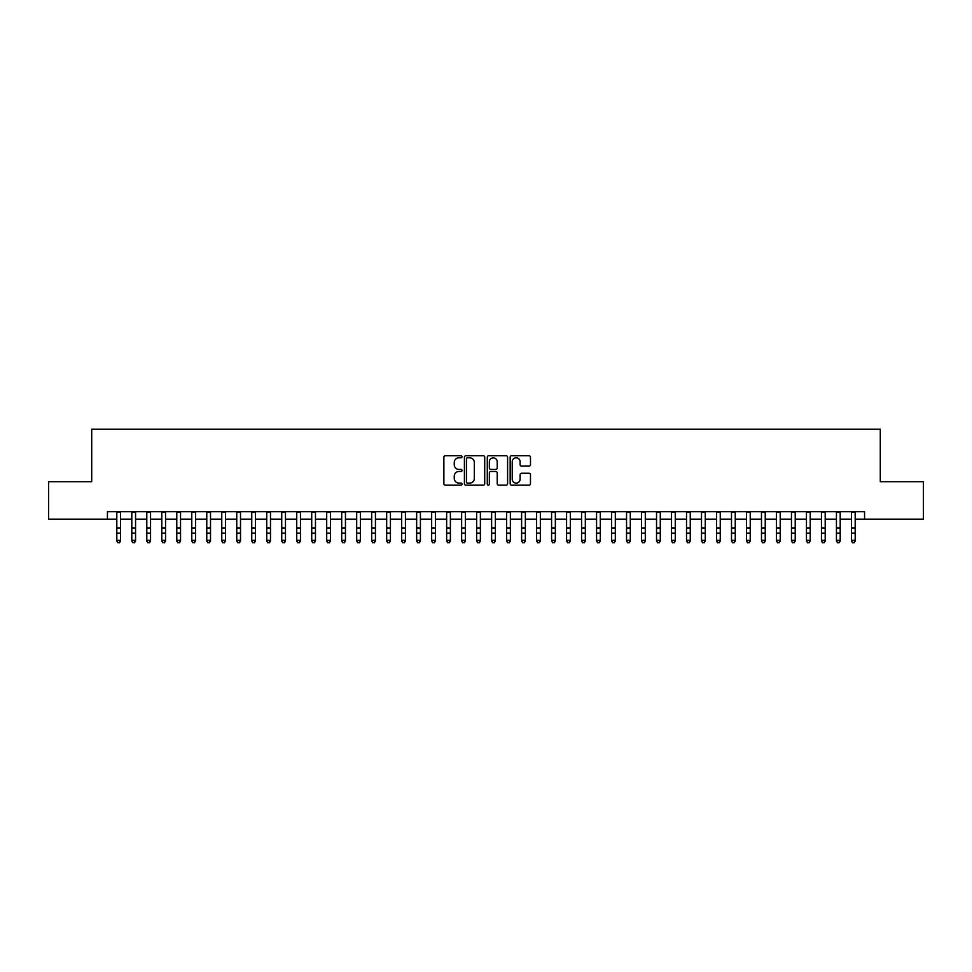 <?xml version="1.0" encoding="UTF-8"?>
<svg xmlns="http://www.w3.org/2000/svg" width="972" height="972" viewBox="0 0 972 972"><rect width="100%" height="100%" fill="white"/><g stroke="black" fill="none" stroke-linecap="round" stroke-linejoin="round"><path stroke-width="1.46" d="M462.016 456.767A1.033 1.033 0 0 0 460.983 455.747L445.346 455.747A1.47 1.47 0 0 0 443.876 457.217L443.876 483.704A1.47 1.47 0 0 0 445.346 485.174L460.983 485.174A1.033 1.033 0 0 0 462.016 484.141A1.033 1.033 0 0 0 460.983 483.108L458.954 483.108A4.714 4.714 0 0 1 454.252 478.406L454.252 476.195A4.714 4.714 0 0 1 458.954 471.493L460.983 471.493A1.033 1.033 0 0 0 462.016 470.46A1.033 1.033 0 0 0 460.983 469.427L458.954 469.427A4.714 4.714 0 0 1 454.252 464.713L454.252 462.514A4.714 4.714 0 0 1 458.954 457.8L460.983 457.8A1.033 1.033 0 0 0 462.016 456.767M529.011 466.123A1.47 1.47 0 0 0 530.481 464.64L530.481 457.217A1.47 1.47 0 0 0 529.011 455.747L511.637 455.747A1.47 1.47 0 0 0 510.166 457.217L510.166 483.704A1.47 1.47 0 0 0 511.637 485.174L529.011 485.174A1.47 1.47 0 0 0 530.481 483.704L530.481 474.725A1.47 1.47 0 0 0 529.011 473.255L521.575 473.255A1.47 1.47 0 0 0 520.105 474.725L520.105 479.172A3.937 3.937 0 0 1 516.168 483.108A3.937 3.937 0 0 1 512.232 479.172L512.232 461.736A3.937 3.937 0 0 1 516.168 457.8A3.937 3.937 0 0 1 520.105 461.736L520.105 464.64A1.47 1.47 0 0 0 521.575 466.123L529.011 466.123M107.442 519.182L48.6 519.182L48.6 481.699L91.708 481.699L91.708 429.235L880.292 429.235L880.292 481.699L923.4 481.699L923.4 519.182L864.558 519.182L864.558 511.685L107.442 511.685L107.442 519.182L116.81 519.182M484.712 457.217A1.47 1.47 0 0 0 483.242 455.747L465.88 455.747A1.47 1.47 0 0 0 464.409 457.217L464.409 483.704A1.47 1.47 0 0 0 465.88 485.174L483.242 485.174A1.47 1.47 0 0 0 484.712 483.704L484.712 457.217M488.758 455.747L506.12 455.747A1.47 1.47 0 0 1 507.591 457.217L507.591 483.704A1.47 1.47 0 0 1 506.12 485.174L498.697 485.174A1.47 1.47 0 0 1 497.227 483.704L497.227 472.963A1.47 1.47 0 0 0 495.744 471.493L490.824 471.493A1.47 1.47 0 0 0 489.353 472.963L489.353 484.141A1.033 1.033 0 0 1 488.321 485.174A1.033 1.033 0 0 1 487.288 484.141L487.288 457.217A1.47 1.47 0 0 1 488.758 455.747M120.564 519.182L131.803 519.182M135.558 519.182L146.796 519.182M150.551 519.182L161.789 519.182M165.544 519.182L176.782 519.182M180.537 519.182L191.776 519.182M195.53 519.182L206.769 519.182M210.511 519.182L221.762 519.182M225.504 519.182L236.755 519.182M240.497 519.182L251.748 519.182M255.49 519.182L266.741 519.182M270.483 519.182L281.734 519.182M285.476 519.182L296.727 519.182M300.47 519.182L311.72 519.182M315.463 519.182L326.701 519.182M330.456 519.182L341.694 519.182M345.449 519.182L356.688 519.182M360.442 519.182L371.681 519.182M375.435 519.182L386.674 519.182M390.428 519.182L401.667 519.182M405.421 519.182L416.66 519.182M420.414 519.182L431.653 519.182M435.395 519.182L446.646 519.182M450.388 519.182L461.639 519.182M465.381 519.182L476.632 519.182M480.375 519.182L491.625 519.182M495.368 519.182L506.619 519.182M510.361 519.182L521.612 519.182M525.354 519.182L536.605 519.182M540.347 519.182L551.586 519.182M555.34 519.182L566.579 519.182M570.333 519.182L581.572 519.182M585.326 519.182L596.565 519.182M600.319 519.182L611.558 519.182M615.312 519.182L626.551 519.182M630.306 519.182L641.544 519.182M645.299 519.182L656.537 519.182M660.28 519.182L671.531 519.182M675.273 519.182L686.524 519.182M690.266 519.182L701.517 519.182M705.259 519.182L716.51 519.182M720.252 519.182L731.503 519.182M735.245 519.182L746.496 519.182M750.238 519.182L761.489 519.182M765.231 519.182L776.47 519.182M780.224 519.182L791.463 519.182M795.218 519.182L806.456 519.182M810.211 519.182L821.449 519.182M825.204 519.182L836.442 519.182M840.197 519.182L851.436 519.182M855.19 519.182L864.558 519.182M467.496 457.8A1.033 1.033 0 0 0 466.463 458.833L466.463 482.088A1.033 1.033 0 0 0 467.496 483.108L469.634 483.108A4.714 4.714 0 0 0 474.336 478.406L474.336 462.514A4.714 4.714 0 0 0 469.634 457.8L467.496 457.8M497.227 461.809A3.937 3.937 0 0 0 493.29 457.873A3.937 3.937 0 0 0 489.353 461.809L489.353 467.957A1.47 1.47 0 0 0 490.824 469.427L495.744 469.427A1.47 1.47 0 0 0 497.227 467.957L497.227 461.809M120.564 511.685L120.564 541.125L119.434 542.765L117.94 542.437L119.434 542.765M116.81 511.685L116.81 540.286L120.564 540.286L119.434 542.437M117.94 542.765L116.81 541.125L117.94 542.437M135.558 511.685L135.558 541.125L134.428 542.765L132.933 542.437L134.428 542.765M131.803 511.685L131.803 540.286L135.558 540.286L134.428 542.437M132.933 542.765L131.803 541.125L132.933 542.437M150.551 511.685L150.551 541.125L149.421 542.765L147.926 542.437L149.421 542.765M146.796 511.685L146.796 540.286L150.551 540.286L149.421 542.437M147.926 542.765L146.796 541.125L147.926 542.437M165.544 511.685L165.544 541.125L164.414 542.765L162.919 542.437L164.414 542.765M161.789 511.685L161.789 540.286L165.544 540.286L164.414 542.437M162.919 542.765L161.789 541.125L162.919 542.437M180.537 511.685L180.537 541.125L179.407 542.765L177.912 542.437L179.407 542.765M176.782 511.685L176.782 540.286L180.537 540.286L179.407 542.437M177.912 542.765L176.782 541.125L177.912 542.437M195.53 511.685L195.53 541.125L194.4 542.765L192.906 542.437L194.4 542.765M191.776 511.685L191.776 540.286L195.53 540.286L194.4 542.437M192.906 542.765L191.776 541.125L192.906 542.437M210.511 511.685L210.511 541.125L209.393 542.765L207.899 542.437L209.393 542.765M206.769 511.685L206.769 540.286L210.511 540.286L209.393 542.437M207.899 542.765L206.769 541.125L207.899 542.437M225.504 511.685L225.504 541.125L224.386 542.765L222.88 542.437L224.386 542.765M221.762 511.685L221.762 540.286L225.504 540.286L224.386 542.437M222.88 542.765L221.762 541.125L222.88 542.437M240.497 511.685L240.497 541.125L239.379 542.765L237.873 542.437L239.379 542.765M236.755 511.685L236.755 540.286L240.497 540.286L239.379 542.437M237.873 542.765L236.755 541.125L237.873 542.437M255.49 511.685L255.49 541.125L254.372 542.765L252.866 542.437L254.372 542.765M251.748 511.685L251.748 540.286L255.49 540.286L254.372 542.437M252.866 542.765L251.748 541.125L252.866 542.437M270.483 511.685L270.483 541.125L269.365 542.765L267.859 542.437L269.365 542.765M266.741 511.685L266.741 540.286L270.483 540.286L269.365 542.437M267.859 542.765L266.741 541.125L267.859 542.437M285.476 511.685L285.476 541.125L284.359 542.765L282.852 542.437L284.359 542.765M281.734 511.685L281.734 540.286L285.476 540.286L284.359 542.437M282.852 542.765L281.734 541.125L282.852 542.437M300.47 511.685L300.47 541.125L299.352 542.765L297.845 542.437L299.352 542.765M296.727 511.685L296.727 540.286L300.47 540.286L299.352 542.437M297.845 542.765L296.727 541.125L297.845 542.437M315.463 511.685L315.463 541.125L314.333 542.765L312.838 542.437L314.333 542.765M311.72 511.685L311.72 540.286L315.463 540.286L314.333 542.437M312.838 542.765L311.72 541.125L312.838 542.437M330.456 511.685L330.456 541.125L329.326 542.765L327.831 542.437L329.326 542.765M326.701 511.685L326.701 540.286L330.456 540.286L329.326 542.437M327.831 542.765L326.701 541.125L327.831 542.437M345.449 511.685L345.449 541.125L344.319 542.765L342.824 542.437L344.319 542.765M341.694 511.685L341.694 540.286L345.449 540.286L344.319 542.437M342.824 542.765L341.694 541.125L342.824 542.437M360.442 511.685L360.442 541.125L359.312 542.765L357.817 542.437L359.312 542.765M356.688 511.685L356.688 540.286L360.442 540.286L359.312 542.437M357.817 542.765L356.688 541.125L357.817 542.437M375.435 511.685L375.435 541.125L374.305 542.765L372.811 542.437L374.305 542.765M371.681 511.685L371.681 540.286L375.435 540.286L374.305 542.437M372.811 542.765L371.681 541.125L372.811 542.437M390.428 511.685L390.428 541.125L389.298 542.765L387.804 542.437L389.298 542.765M386.674 511.685L386.674 540.286L390.428 540.286L389.298 542.437M387.804 542.765L386.674 541.125L387.804 542.437M405.421 511.685L405.421 541.125L404.291 542.765L402.797 542.437L404.291 542.765M401.667 511.685L401.667 540.286L405.421 540.286L404.291 542.437M402.797 542.765L401.667 541.125L402.797 542.437M420.414 511.685L420.414 541.125L419.284 542.765L417.79 542.437L419.284 542.765M416.66 511.685L416.66 540.286L420.414 540.286L419.284 542.437M417.79 542.765L416.66 541.125L417.79 542.437M435.395 511.685L435.395 541.125L434.277 542.765L432.783 542.437L434.277 542.765M431.653 511.685L431.653 540.286L435.395 540.286L434.277 542.437M432.783 542.765L431.653 541.125L432.783 542.437M450.388 511.685L450.388 541.125L449.271 542.765L447.764 542.437L449.271 542.765M446.646 511.685L446.646 540.286L450.388 540.286L449.271 542.437M447.764 542.765L446.646 541.125L447.764 542.437M465.381 511.685L465.381 541.125L464.264 542.765L462.757 542.437L464.264 542.765M461.639 511.685L461.639 540.286L465.381 540.286L464.264 542.437M462.757 542.765L461.639 541.125L462.757 542.437M480.375 511.685L480.375 541.125L479.257 542.765L477.75 542.437L479.257 542.765M476.632 511.685L476.632 540.286L480.375 540.286L479.257 542.437M477.75 542.765L476.632 541.125L477.75 542.437M495.368 511.685L495.368 541.125L494.25 542.765L492.743 542.437L494.25 542.765M491.625 511.685L491.625 540.286L495.368 540.286L494.25 542.437M492.743 542.765L491.625 541.125L492.743 542.437M510.361 511.685L510.361 541.125L509.243 542.765L507.736 542.437L509.243 542.765M506.619 511.685L506.619 540.286L510.361 540.286L509.243 542.437M507.736 542.765L506.619 541.125L507.736 542.437M525.354 511.685L525.354 541.125L524.236 542.765L522.729 542.437L524.236 542.765M521.612 511.685L521.612 540.286L525.354 540.286L524.236 542.437M522.729 542.765L521.612 541.125L522.729 542.437M540.347 511.685L540.347 541.125L539.217 542.765L537.723 542.437L539.217 542.765M536.605 511.685L536.605 540.286L540.347 540.286L539.217 542.437M537.723 542.765L536.605 541.125L537.723 542.437M555.34 511.685L555.34 541.125L554.21 542.765L552.716 542.437L554.21 542.765M551.586 511.685L551.586 540.286L555.34 540.286L554.21 542.437M552.716 542.765L551.586 541.125L552.716 542.437M570.333 511.685L570.333 541.125L569.203 542.765L567.709 542.437L569.203 542.765M566.579 511.685L566.579 540.286L570.333 540.286L569.203 542.437M567.709 542.765L566.579 541.125L567.709 542.437M585.326 511.685L585.326 541.125L584.196 542.765L582.702 542.437L584.196 542.765M581.572 511.685L581.572 540.286L585.326 540.286L584.196 542.437M582.702 542.765L581.572 541.125L582.702 542.437M600.319 511.685L600.319 541.125L599.189 542.765L597.695 542.437L599.189 542.765M596.565 511.685L596.565 540.286L600.319 540.286L599.189 542.437M597.695 542.765L596.565 541.125L597.695 542.437M615.312 511.685L615.312 541.125L614.183 542.765L612.688 542.437L614.183 542.765M611.558 511.685L611.558 540.286L615.312 540.286L614.183 542.437M612.688 542.765L611.558 541.125L612.688 542.437M630.306 511.685L630.306 541.125L629.176 542.765L627.681 542.437L629.176 542.765M626.551 511.685L626.551 540.286L630.306 540.286L629.176 542.437M627.681 542.765L626.551 541.125L627.681 542.437M645.299 511.685L645.299 541.125L644.169 542.765L642.674 542.437L644.169 542.765M641.544 511.685L641.544 540.286L645.299 540.286L644.169 542.437M642.674 542.765L641.544 541.125L642.674 542.437M660.28 511.685L660.28 541.125L659.162 542.765L657.667 542.437L659.162 542.765M656.537 511.685L656.537 540.286L660.28 540.286L659.162 542.437M657.667 542.765L656.537 541.125L657.667 542.437M675.273 511.685L675.273 541.125L674.155 542.765L672.648 542.437L674.155 542.765M671.531 511.685L671.531 540.286L675.273 540.286L674.155 542.437M672.648 542.765L671.531 541.125L672.648 542.437M690.266 511.685L690.266 541.125L689.148 542.765L687.641 542.437L689.148 542.765M686.524 511.685L686.524 540.286L690.266 540.286L689.148 542.437M687.641 542.765L686.524 541.125L687.641 542.437M705.259 511.685L705.259 541.125L704.141 542.765L702.635 542.437L704.141 542.765M701.517 511.685L701.517 540.286L705.259 540.286L704.141 542.437M702.635 542.765L701.517 541.125L702.635 542.437M720.252 511.685L720.252 541.125L719.134 542.765L717.628 542.437L719.134 542.765M716.51 511.685L716.51 540.286L720.252 540.286L719.134 542.437M717.628 542.765L716.51 541.125L717.628 542.437M735.245 511.685L735.245 541.125L734.127 542.765L732.621 542.437L734.127 542.765M731.503 511.685L731.503 540.286L735.245 540.286L734.127 542.437M732.621 542.765L731.503 541.125L732.621 542.437M750.238 511.685L750.238 541.125L749.12 542.765L747.614 542.437L749.12 542.765M746.496 511.685L746.496 540.286L750.238 540.286L749.12 542.437M747.614 542.765L746.496 541.125L747.614 542.437M765.231 511.685L765.231 541.125L764.101 542.765L762.607 542.437L764.101 542.765M761.489 511.685L761.489 540.286L765.231 540.286L764.101 542.437M762.607 542.765L761.489 541.125L762.607 542.437M780.224 511.685L780.224 541.125L779.094 542.765L777.6 542.437L779.094 542.765M776.47 511.685L776.47 540.286L780.224 540.286L779.094 542.437M777.6 542.765L776.47 541.125L777.6 542.437M795.218 511.685L795.218 541.125L794.088 542.765L792.593 542.437L794.088 542.765M791.463 511.685L791.463 540.286L795.218 540.286L794.088 542.437M792.593 542.765L791.463 541.125L792.593 542.437M810.211 511.685L810.211 541.125L809.081 542.765L807.586 542.437L809.081 542.765M806.456 511.685L806.456 540.286L810.211 540.286L809.081 542.437M807.586 542.765L806.456 541.125L807.586 542.437M825.204 511.685L825.204 541.125L824.074 542.765L822.579 542.437L824.074 542.765M821.449 511.685L821.449 540.286L825.204 540.286L824.074 542.437M822.579 542.765L821.449 541.125L822.579 542.437M840.197 511.685L840.197 541.125L839.067 542.765L837.572 542.437L839.067 542.765M836.442 511.685L836.442 540.286L840.197 540.286L839.067 542.437M837.572 542.765L836.442 541.125L837.572 542.437M855.19 511.685L855.19 541.125L854.06 542.765L852.566 542.437L854.06 542.765M851.436 511.685L851.436 540.286L855.19 540.286L854.06 542.437M852.566 542.765L851.436 541.125L852.566 542.437M120.564 528.003L116.81 528.003M120.564 533.142L116.81 533.142M120.564 512.171L116.81 512.171M135.558 528.003L131.803 528.003M135.558 533.142L131.803 533.142M135.558 512.171L131.803 512.171M150.551 528.003L146.796 528.003M150.551 533.142L146.796 533.142M150.551 512.171L146.796 512.171M165.544 528.003L161.789 528.003M165.544 533.142L161.789 533.142M165.544 512.171L161.789 512.171M180.537 528.003L176.782 528.003M180.537 533.142L176.782 533.142M180.537 512.171L176.782 512.171M195.53 528.003L191.776 528.003M195.53 533.142L191.776 533.142M195.53 512.171L191.776 512.171M210.511 528.003L206.769 528.003M210.511 533.142L206.769 533.142M210.511 512.171L206.769 512.171M225.504 528.003L221.762 528.003M225.504 533.142L221.762 533.142M225.504 512.171L221.762 512.171M240.497 528.003L236.755 528.003M240.497 533.142L236.755 533.142M240.497 512.171L236.755 512.171M255.49 528.003L251.748 528.003M255.49 533.142L251.748 533.142M255.49 512.171L251.748 512.171M270.483 528.003L266.741 528.003M270.483 533.142L266.741 533.142M270.483 512.171L266.741 512.171M285.476 528.003L281.734 528.003M285.476 533.142L281.734 533.142M285.476 512.171L281.734 512.171M300.47 528.003L296.727 528.003M300.47 533.142L296.727 533.142M300.47 512.171L296.727 512.171M315.463 528.003L311.72 528.003M315.463 533.142L311.72 533.142M315.463 512.171L311.72 512.171M330.456 528.003L326.701 528.003M330.456 533.142L326.701 533.142M330.456 512.171L326.701 512.171M345.449 528.003L341.694 528.003M345.449 533.142L341.694 533.142M345.449 512.171L341.694 512.171M360.442 528.003L356.688 528.003M360.442 533.142L356.688 533.142M360.442 512.171L356.688 512.171M375.435 528.003L371.681 528.003M375.435 533.142L371.681 533.142M375.435 512.171L371.681 512.171M390.428 528.003L386.674 528.003M390.428 533.142L386.674 533.142M390.428 512.171L386.674 512.171M405.421 528.003L401.667 528.003M405.421 533.142L401.667 533.142M405.421 512.171L401.667 512.171M420.414 528.003L416.66 528.003M420.414 533.142L416.66 533.142M420.414 512.171L416.66 512.171M435.395 528.003L431.653 528.003M435.395 533.142L431.653 533.142M435.395 512.171L431.653 512.171M450.388 528.003L446.646 528.003M450.388 533.142L446.646 533.142M450.388 512.171L446.646 512.171M465.381 528.003L461.639 528.003M465.381 533.142L461.639 533.142M465.381 512.171L461.639 512.171M480.375 528.003L476.632 528.003M480.375 533.142L476.632 533.142M480.375 512.171L476.632 512.171M495.368 528.003L491.625 528.003M495.368 533.142L491.625 533.142M495.368 512.171L491.625 512.171M510.361 528.003L506.619 528.003M510.361 533.142L506.619 533.142M510.361 512.171L506.619 512.171M525.354 528.003L521.612 528.003M525.354 533.142L521.612 533.142M525.354 512.171L521.612 512.171M540.347 528.003L536.605 528.003M540.347 533.142L536.605 533.142M540.347 512.171L536.605 512.171M555.34 528.003L551.586 528.003M555.34 533.142L551.586 533.142M555.34 512.171L551.586 512.171M570.333 528.003L566.579 528.003M570.333 533.142L566.579 533.142M570.333 512.171L566.579 512.171M585.326 528.003L581.572 528.003M585.326 533.142L581.572 533.142M585.326 512.171L581.572 512.171M600.319 528.003L596.565 528.003M600.319 533.142L596.565 533.142M600.319 512.171L596.565 512.171M615.312 528.003L611.558 528.003M615.312 533.142L611.558 533.142M615.312 512.171L611.558 512.171M630.306 528.003L626.551 528.003M630.306 533.142L626.551 533.142M630.306 512.171L626.551 512.171M645.299 528.003L641.544 528.003M645.299 533.142L641.544 533.142M645.299 512.171L641.544 512.171M660.28 528.003L656.537 528.003M660.28 533.142L656.537 533.142M660.28 512.171L656.537 512.171M675.273 528.003L671.531 528.003M675.273 533.142L671.531 533.142M675.273 512.171L671.531 512.171M690.266 528.003L686.524 528.003M690.266 533.142L686.524 533.142M690.266 512.171L686.524 512.171M705.259 528.003L701.517 528.003M705.259 533.142L701.517 533.142M705.259 512.171L701.517 512.171M720.252 528.003L716.51 528.003M720.252 533.142L716.51 533.142M720.252 512.171L716.51 512.171M735.245 528.003L731.503 528.003M735.245 533.142L731.503 533.142M735.245 512.171L731.503 512.171M750.238 528.003L746.496 528.003M750.238 533.142L746.496 533.142M750.238 512.171L746.496 512.171M765.231 528.003L761.489 528.003M765.231 533.142L761.489 533.142M765.231 512.171L761.489 512.171M780.224 528.003L776.47 528.003M780.224 533.142L776.47 533.142M780.224 512.171L776.47 512.171M795.218 528.003L791.463 528.003M795.218 533.142L791.463 533.142M795.218 512.171L791.463 512.171M810.211 528.003L806.456 528.003M810.211 533.142L806.456 533.142M810.211 512.171L806.456 512.171M825.204 528.003L821.449 528.003M825.204 533.142L821.449 533.142M825.204 512.171L821.449 512.171M840.197 528.003L836.442 528.003M840.197 533.142L836.442 533.142M840.197 512.171L836.442 512.171M855.19 528.003L851.436 528.003M855.19 533.142L851.436 533.142M855.19 512.171L851.436 512.171"/></g></svg>
